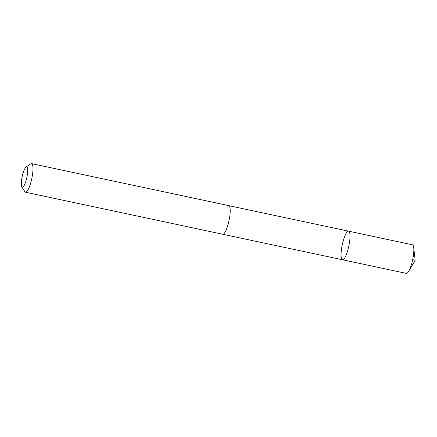 <?xml version="1.0" encoding="UTF-8"?>
<svg xmlns="http://www.w3.org/2000/svg" width="437" height="437" viewBox="0 0 437 437"><rect width="100%" height="100%" fill="white"/><g stroke="black" fill="none" stroke-linecap="round" stroke-linejoin="round"><path stroke-width="0.66" d="M341.494 258.48A14.618 3.338 102 0 1 342.914 242.076A14.618 3.338 102 0 1 348.589 231.178A14.618 3.338 102 0 1 348.808 246.168A14.618 3.338 102 0 1 342.493 259.769A14.618 3.338 102 0 1 341.494 258.48M406.339 273.376A14.623 3.338 -78 0 0 408.721 271.257A14.623 3.338 -78 0 0 413.746 247.686A14.623 3.338 -78 0 0 413.429 246.069A14.623 3.338 -78 0 0 412.43 244.78L348.589 231.178A14.618 3.338 102 0 1 348.808 246.168A14.618 3.338 102 0 1 342.493 259.769L406.339 273.376M21.85 186.839L24.794 191.663A14.623 3.338 -78 0 0 25.472 192.22L222.701 234.248A14.623 3.338 -78 0 0 228.376 223.345A14.623 3.338 -78 0 0 229.791 206.941A14.623 3.338 -78 0 0 228.791 205.647L31.568 163.624A14.623 3.338 -78 0 0 30.716 163.859L26.062 167.06A10.401 2.376 -78 0 0 22.178 176.57A10.401 2.376 -78 0 0 21.85 186.839A10.401 2.376 -78 0 0 26.056 180.634A10.401 2.376 -78 0 0 27.378 167.813A10.401 2.376 -78 0 0 26.062 167.06M25.472 192.22A14.623 3.338 -78 0 0 31.147 181.322A14.623 3.338 -78 0 0 32.567 164.913A14.623 3.338 -78 0 0 31.568 163.624M412.686 259.6L415.15 260.305L413.746 247.686M415.15 260.305L408.721 271.257M222.81 234.265L342.493 259.769M228.901 205.68L348.589 231.178"/></g></svg>

